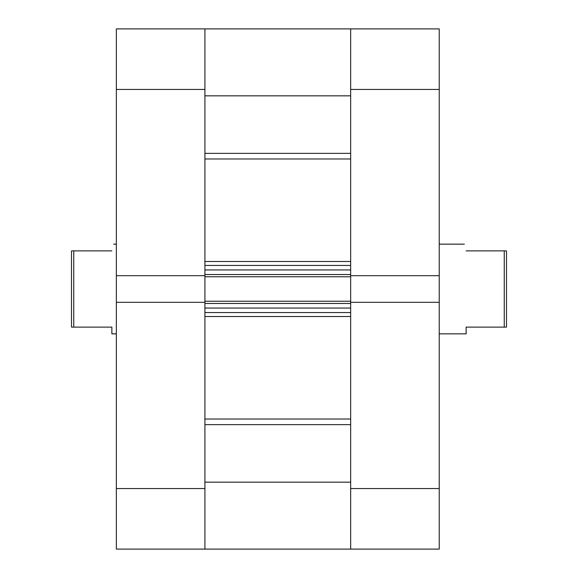 <?xml version="1.0" encoding="UTF-8"?>
<svg xmlns="http://www.w3.org/2000/svg" width="578" height="578" viewBox="0 0 578 578"><rect width="100%" height="100%" fill="white"/><g stroke="black" fill="none" stroke-linecap="round" stroke-linejoin="round"><path stroke-width="0.87" d="M116.344 89.438L116.344 275.684L204.915 275.684L204.915 89.438L116.344 89.438L116.344 28.9L204.915 28.9L204.915 89.438M204.915 488.562L204.915 549.1L116.344 549.1L116.344 488.562L204.915 488.562L204.915 302.316L116.344 302.316L116.344 488.562M116.344 275.684L116.344 302.316M204.915 549.1L204.915 482.168L350.658 482.168L350.658 549.1L204.915 549.1L350.658 549.1L204.915 549.1L350.658 549.1L350.658 302.316L439.229 302.316L439.229 549.1L350.658 549.1M204.915 303.464L204.915 308.06L350.658 308.06L350.658 303.464L204.915 303.464M204.915 302.316L204.915 275.684M204.915 274.536L204.915 269.94L350.658 269.94L350.658 274.536L204.915 274.536M350.658 275.684L350.658 28.9L350.658 95.832L204.915 95.832L204.915 28.9L439.229 28.9L439.229 275.684L350.658 275.684L350.658 276.783L204.915 276.783M204.915 301.217L350.658 301.217L350.658 276.783M350.658 301.217L350.658 302.316M350.658 312.546L204.915 312.546M204.915 265.454L350.658 265.454M439.229 302.316L439.229 275.684M439.229 333.846L466.135 333.846L466.135 327.119L506.494 327.119L506.494 250.881L504.254 250.881L504.254 327.119M111.865 250.881C114.227 242.016 114.227 242.016 111.865 250.881L73.746 250.881L73.746 327.119L71.506 327.119L71.506 250.881L73.746 250.881M116.344 333.846L111.865 333.846L111.865 327.119L73.746 327.119M466.135 250.881C463.773 242.016 463.773 242.016 466.135 250.881L504.254 250.881M204.915 153.365L350.658 153.365M204.915 419.028L350.658 419.028M204.915 261.487L350.658 261.487M350.658 158.972L204.915 158.972M350.658 316.513L204.915 316.513M350.658 424.635L204.915 424.635M350.658 488.562L439.229 488.562M439.229 89.438L350.658 89.438M204.915 28.9L350.658 28.9M116.344 244.154L113.656 244.154M439.229 244.154L464.344 244.154"/></g></svg>

